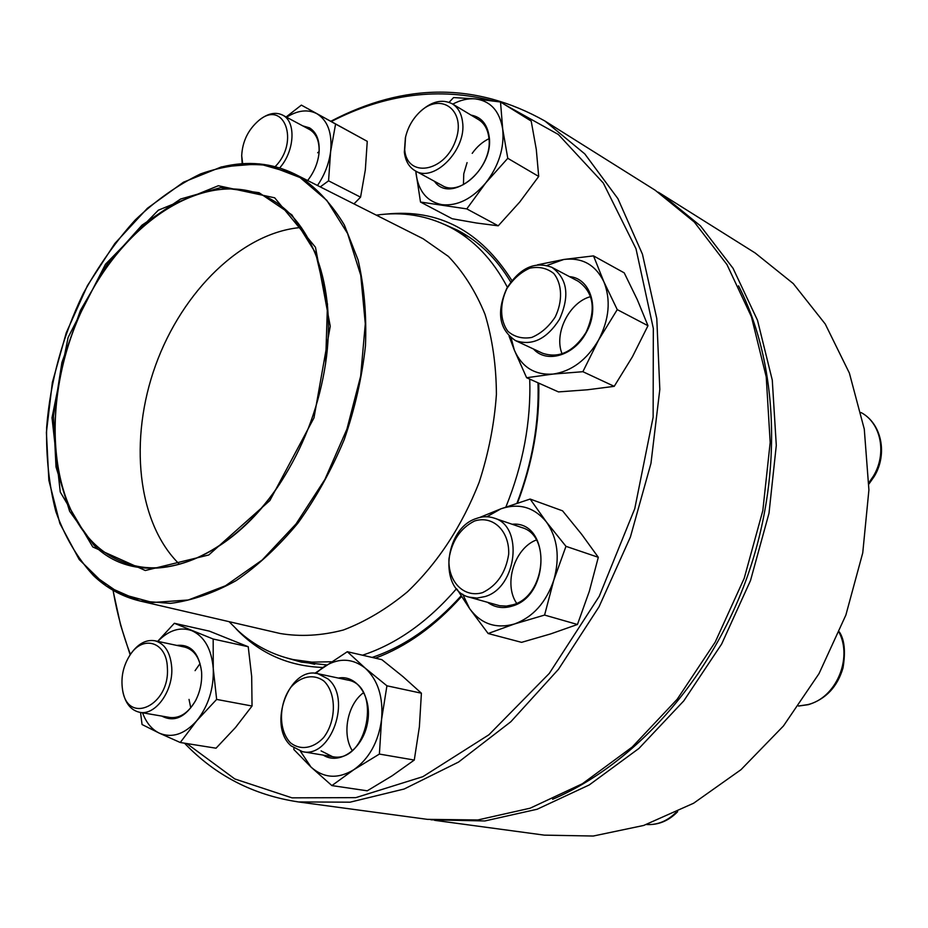<?xml version="1.0" encoding="UTF-8"?>
<svg xmlns="http://www.w3.org/2000/svg" width="928" height="928" viewBox="0 0 928 928"><rect width="100%" height="100%" fill="white"/><g stroke="black" fill="none" stroke-linecap="round" stroke-linejoin="round"><path stroke-width="1.39" d="M434.571 820.317L544.342 835.142L593.247 836.035L643.672 825.456L693.634 803.219L740.962 769.706L783.452 725.963L819.006 673.658L845.872 615.067L862.75 552.856L868.91 489.914L864.281 429.107L849.375 373.068L825.236 324L793.266 283.585L755.137 252.961L661.316 194.068L700.385 225.806L733.027 268.262L757.503 320.288L772.282 380.12L776.295 445.394L768.999 513.254L750.508 580.534L721.636 644.067L683.797 700.86L638.928 748.444L589.257 784.937L537.161 809.239L484.903 820.955L430.975 819.807M658.219 192.166L661.316 194.068M552.647 799.263C633.604 764.788 709.305 681.326 746.437 579.06C783.383 476.737 778.662 364.159 738.549 285.836M327.77 678.797C352.257 697.763 331.168 758.617 302.482 751.68L291.114 745.88C267.102 725.476 289.292 665.747 317.933 673.716L327.77 678.797M324.011 681.14C313.966 673.612 300.997 676.025 291.044 687.056C278.644 703.47 278.226 730.116 290.371 742.713C300.196 750.624 313.339 748.664 323.628 737.54C336.493 720.801 336.586 693.297 324.011 681.14M331.238 661.768L311.831 662.128L293.19 659.576C272.507 654.901 254.284 645.412 238.519 631.11L229.1 621.667M376.292 215.145C402.311 211.433 426.81 215.4 449.802 227.047C473.57 239.436 492.768 259.515 507.384 287.286M529.737 379.123C531.071 421.822 523.114 464.452 505.888 507.001M456.53 588.712C427.75 621.899 396.418 644.067 362.512 655.203M92.777 546.952L60.262 492.037L52.014 417.762L68.115 337.467L105.49 264.213L158.352 210.18L218.335 185.728L274.7 197.815L315.474 247.277L330.24 326.238L313.977 417.878L269.862 500.552L208.788 554.967L145.313 570.511L92.777 546.952M93.786 545.003L69.635 511.282L56.016 466.993L53.488 416.057L61.909 362.523L80.458 310.358L107.764 263.378L141.949 225.191L180.589 199.033L220.736 187.584L259.028 192.676L291.844 214.844L315.636 253.008L327.48 304.129L325.6 363.335C319.51 403.367 305.985 440.707 285.035 475.368C231.06 565.628 140.592 592.725 93.786 545.003M285.986 473.802L285.221 475.066C244.203 542.973 180.229 578.19 132.634 565.152C118.448 561.521 105.896 554.584 94.969 544.353C45.275 497.269 42.688 390.862 83.856 306.252C124.433 221.328 205.343 168.014 266.011 196.782C310.915 217.245 337.514 285.256 325.554 363.672L325.334 365.133M179.429 564.224C137.054 522.812 128.795 439.13 155.637 365.156C182.375 291.148 242.301 232.151 301.356 227.464M330.855 121.243C404.91 82.511 476.261 82.441 544.933 121.023L584.791 153.897L617.909 198.662L642.443 254.191L656.792 318.629L659.82 389.412L650.957 463.397L630.39 537.045L599.036 606.796L558.482 669.297L510.841 721.74L458.56 762.05L404.167 789.009L350.065 802.186L298.398 801.931C253.367 795.099 215.4 775.518 184.498 743.177M130.175 654.832L120.617 625.112L113.402 592.18M298.398 801.931L427.379 819.354L477.792 819.969L530.166 808.184L582.39 783.742L632.2 747.04L677.231 699.202L715.21 642.106L744.221 578.26L762.816 510.644L770.182 442.459L766.226 376.896L751.448 316.819L726.972 264.596L694.295 222.024L655.168 190.217L544.933 121.023M113.088 590.37L113.425 592.308C117.241 614.046 122.914 634.752 130.43 654.46M186.806 743.548L234.819 778.963L291.984 797.848L355.807 797.639L422.866 776.678L488.94 734.756L549.283 673.438L599.233 596.321L634.752 508.718L653.138 417.159L653.324 328.431L635.993 248.739L603.293 183.013L558.343 134.467L504.797 104.667M493.452 101.001C439.338 86.919 385.294 93.751 331.331 121.51M386.338 214.09C438.619 208.696 480.484 230.852 511.92 280.569M538.75 383.125C539.736 423.04 532.649 463.014 517.499 503.046M461.564 596.495C435.023 626.145 406.29 646.7 375.364 658.172M322.851 667.476C288.457 666.223 259.562 653.37 236.153 628.906M287.239 658.114L301.426 662.151L326.54 664.912M372.105 657.418C403.993 646.723 433.678 626.191 461.146 595.846M516.954 503.22C532.243 462.991 539.261 422.843 537.996 382.788M510.76 282.077C496.631 258.634 478.964 241.384 457.771 230.341L444.292 224.356M338.349 678.066C357.118 674.378 372.604 697.81 367.418 723.399C362.697 749.082 339.346 765.496 323.199 755.102M300.417 751.228L311.019 767.085C323.814 778.337 338.082 779.218 353.835 769.695C369.228 758.628 378.473 741.901 381.57 719.502C383.392 697.125 377.974 680.027 365.296 668.206C352.014 657.813 337.827 657.604 322.735 667.557L315.856 673.392M293.886 748.142L293.84 749.499L311.019 767.085L331.888 785.587L367.256 790.807L392.138 775.796L414.282 760.055L419.386 726.798L421.405 693.204L402.926 676.582L381.849 659.657L347.316 651.711L314.87 673.299M421.405 693.204L386.93 685.804L365.296 668.206L347.316 651.711M414.282 760.055L379.39 754.07L381.57 719.502L386.93 685.804M331.888 785.587L353.835 769.695L379.39 754.07M352.176 750.497C341.736 733.886 347.559 704.271 363.405 692.787M321.088 750.891L332.433 756.633C367.43 764.475 382.696 685.189 347.443 680.004L317.933 673.716M130.094 654.936L131.068 653.521C138.202 643.626 146.148 639.38 154.895 640.761C164.836 643.58 170.45 652.454 171.726 667.383C173.466 690.803 155.359 715.917 139.629 712.286C130.952 710.314 125.373 703.412 122.879 691.604L122.577 689.922C127.646 725.58 170.253 705.303 167.365 667.684C166.82 641.99 143.109 634.462 130.094 654.936C123.192 665.724 120.675 677.394 122.577 689.922M176.83 645.412C190.739 644.067 198.998 652.883 201.585 671.884C202.2 681.976 200.181 691.58 195.553 700.698C185.461 717.379 174.232 722.518 161.866 716.114M142.552 712.785C146.172 722.645 151.763 729.431 159.303 733.143C172.04 738.421 184.51 734.303 196.713 720.789C208.359 706.092 213.881 688.727 213.266 668.705C211.584 649.159 204.473 636.492 191.934 630.704C180.229 626.562 168.838 630.124 157.772 641.376M140.534 712.437L142.054 724.524L159.303 733.143L180.264 742.504L216.038 748.2L235.526 727.482L252.045 706.022L251.685 676.524L248.228 646.735L213.173 639.021L174.348 623.28L157.667 641.352M248.228 646.735L209.415 631.144L174.348 623.28M252.045 706.022L216.642 699.422L213.266 668.705L213.173 639.021M180.264 742.504L196.713 720.789L216.642 699.422M195.077 670.666L200.03 663.59M190.75 707.82L189.034 699.41M139.629 712.286L169.882 717.483C179.962 718.562 188.604 712.808 195.796 700.246M201.62 672.394C200.042 658.219 194.416 649.786 184.742 647.094L154.895 640.761M242.173 163.653L241.698 155.695L242.672 163.618M275.14 166.634C299.988 141.81 284.119 98.913 258.819 120.466L260.327 119.283C268.412 113.239 275.825 111.836 282.564 115.072L282.854 115.234C296.299 121.846 294.64 151.264 279.664 167.922M258.819 120.466C248.136 129.7 242.428 141.439 241.698 155.695M302.737 125.872L309.476 127.832C316.692 132.356 319.893 140.65 319.07 152.737C317.956 162.899 314.151 172.156 307.644 180.531M317.48 185.484C324.626 174.951 328.999 163.641 330.623 151.566C332.363 133.098 327.77 120.466 316.842 113.68C307.771 109.075 297.679 110.258 286.59 117.23M353.962 203.882L360.563 197.165L328.558 180.832L330.623 151.566L335.588 124.039L301.368 105.119L286.126 116.986M320.264 186.888L328.558 180.832M360.563 197.165L365.33 169.905L367.256 141.346L301.368 105.119M367.256 141.346L335.588 124.039M317.678 152.76L319.128 151.519M319.012 153.271C319.731 141.822 316.645 133.945 309.79 129.642L282.564 115.072M419.305 112.497L419.607 112.195C431.091 101.442 441.972 98.658 452.272 103.82C457.98 107.404 461.39 113.355 462.515 121.684C467.051 149.292 434.142 183.071 415.315 170.868C409.074 167.26 405.42 161.02 404.353 152.146L405.385 137.866M404.712 149.791C406.916 177.967 443.781 172.678 455.242 141.543C467.515 110.594 440.336 90.399 418.714 113.088C412.148 119.84 407.763 127.832 405.571 137.054L404.712 149.791M471.041 115.107C481.133 116.951 487.142 123.946 489.091 136.103C494.74 169.174 450.602 204.868 434.432 181.273M415.825 171.146L416.034 173.582C418.47 191.33 427.1 201.689 441.925 204.659C457.318 206.248 471.923 199.01 485.738 182.92C498.823 165.857 504.472 147.923 502.698 129.108C499.682 111.047 490.564 100.978 475.356 98.89C468.014 98.264 460.485 100.004 452.771 104.122M466.784 208.893L498.232 225.817L476.354 222.987L452.191 218.741L420.5 202.049L466.784 208.893L485.738 182.92L507.778 158.305L502.698 129.108L500.517 101.999L475.356 98.89L453.583 97.568L449.094 102.312M415.779 171.123L420.5 202.049M498.232 225.817L519.738 202.026L538.704 176.448L536.291 149.42L531.199 121.081L500.517 101.999M538.704 176.448L507.778 158.305M463.432 184.649L463.768 173.791L467.074 162.62M472.213 153.364C476.934 146.694 482.525 141.81 488.963 138.724M415.315 170.868L442.064 185.438C460.868 197.583 493.441 164.534 488.812 137.298C487.664 129.073 484.242 123.18 478.546 119.619L452.272 103.82M506.827 288.295C519.715 267.972 534.725 260.977 551.87 267.322C567.449 278.528 569.966 295.87 559.445 319.36C546.743 339.114 532.104 346.202 515.539 340.622C499.102 329.649 496.202 312.202 506.827 288.295M506.932 288.538C499.542 303.874 499.914 320.694 507.976 331.389C514.564 337.026 522.487 339.045 531.732 337.444C540.978 333.523 548.796 326.726 555.188 317.028C562.832 301.287 562.24 284.038 553.784 273.505C546.963 268.088 538.959 266.301 529.784 268.18C520.724 272.264 513.103 279.05 506.932 288.538M569.467 276.637C590.637 278.145 600.114 308.769 586.148 332.7C574.061 355.668 546.592 363.764 533.496 349.009M511.119 337.92L514.321 350.076C521.838 367.21 534.714 375.214 552.96 374.088C571.52 371.374 586.728 360.018 598.583 340.031C609.278 319.302 611.042 299.872 603.85 281.741C595.44 264.724 582.111 257.3 563.888 259.457L547.033 265.431M509.078 336.122L514.321 350.076L526.617 377.731L552.96 374.088L582.877 371.699L598.583 340.031L617.248 309.616L603.85 281.741L593.526 255.884L563.888 259.457L537.509 264.816M582.877 371.699L614.22 386.338L587.424 389.783L558.47 391.906L526.617 377.731M614.22 386.338L632.42 356.781L647.976 325.716L637.35 299.79L624.231 272.867L593.526 255.884M647.976 325.716L617.248 309.616M562.066 353.8C553.668 333.535 569.212 302.238 590.579 296.635M515.539 340.622L542.462 353.197C558.946 358.765 573.458 351.874 585.986 332.514C596.333 309.476 593.758 292.401 578.248 281.288L551.87 267.322M476.203 518.543C482.316 516.316 488.244 516.154 493.974 518.044C523.856 525.898 517.128 587.61 485.019 596.565L477.004 598.084L469.255 597.168C438.364 590.173 444.164 528.566 476.203 518.543M474.463 521.037C460.358 528.241 451.866 540.873 448.966 558.934C447.864 581.67 463.838 598.154 482.514 592.656C497.014 585.614 505.748 572.796 508.695 554.178C509.576 530.804 492.803 514.994 474.463 521.037M512.117 524.25C550.072 520.457 550.942 595.312 512.407 606.019C503.289 608.872 495.065 607.678 487.734 602.423M462.724 594.21L469.661 608.687C481.075 624.034 496.028 629.126 514.53 623.964C532.997 617.132 546.082 602.539 553.784 580.197C560.106 557.45 557.635 538.02 546.36 521.907C534.11 507.14 518.961 502.779 500.911 508.822L486.933 516.745M457.202 589.489L469.661 608.687L488.14 633.522L521.582 642.35L550.687 633.905L577.448 624.486L589.315 591.322L598.305 557.299L581.659 534.319L562.554 510.829L530.132 499.055L500.911 508.822L479.521 517.522M598.305 557.299L565.976 546.337L546.36 521.907L530.132 499.055M577.448 624.486L544.585 615.067L553.784 580.197L565.976 546.337M488.14 633.522L514.53 623.964L544.585 615.067M516.652 603.316C503.312 584.025 514.495 548.181 536.372 539.968M469.255 597.168L499.74 605.729L506.421 606.088L513.242 604.696C545.084 595.996 551.51 535.398 521.791 527.556L493.974 518.044M677.649 811.675C668.694 820.897 658.3 825.178 646.48 824.528C657.418 825.143 667.232 821.129 675.955 812.499M221.85 166.936C247.741 160.614 272.02 162.957 294.663 173.988L423.122 238.751L448.41 256.43C463.432 272.101 475.623 291.38 484.996 314.267C492.443 338.894 496.248 365.586 496.41 394.365C494.369 423.76 488.615 453.073 479.161 482.293C461.993 526.002 438.097 562.496 407.508 591.774C386.79 608.896 365.412 621.644 343.372 630.008C321.436 635.715 300.382 636.875 280.186 633.511L140.047 601.019C122.206 596.739 106.534 588.132 93.067 575.186M300.834 177.387C317.736 189.022 332.224 204.879 344.323 224.947L358.092 259.991C364.228 286.485 366.688 315.114 365.458 345.877C362.024 377.255 354.948 408.471 344.23 439.547C331.586 469.835 316.181 497.652 298.027 522.998C278.678 546.348 258.054 565.546 236.141 580.615C213.974 592.992 192.119 600.567 170.578 603.362L140.047 601.019L106.36 586.125L79.251 559.572L59.879 523.508L48.859 480.321L46.4 432.494L52.351 382.487L66.259 332.769L87.406 285.673L114.852 243.472L147.355 208.313L183.466 182.201L221.432 166.901L259.248 163.862L294.663 173.988L300.834 177.387M300.022 177.526L268.876 165.555C246.558 162.91 223.81 165.683 200.61 173.896C177.666 184.95 155.869 200.32 135.198 220.017C115.559 241.756 98.24 266.29 83.242 293.596C62.501 336.678 50.298 381.292 46.644 427.414C46.04 457.284 49.114 485.367 55.866 511.641C64.693 536.361 76.954 557.357 92.638 574.629L120.188 593.7L152.552 602.504L188.256 599.998L225.481 585.765L262.148 560.048L296.009 523.972L324.904 479.451L346.921 429.13L360.656 376.13L365.296 323.791L360.748 275.314L347.559 233.462L326.818 200.39L300.022 177.526M868.921 482.676L873.434 476.064C887.18 453.432 880.974 422.913 861.045 412.542C881.739 423.446 887.841 454.105 874.257 476.412L868.933 483.998M798.59 705.988L807.789 704.619C835.722 698.216 852.832 658.903 839.132 632.397M302.482 751.68L332.433 756.633M293.19 659.576L314.65 664.262M449.802 227.047L469.278 237.185M113.425 592.308L113.715 593.978M405.571 137.054L405.292 138.284M418.714 113.088L419.607 112.195M839.341 631.898C844.503 639.554 845.721 651.584 843.007 667.951C837.427 686.801 825.943 699.028 808.543 704.63L798.532 706.057"/></g></svg>
